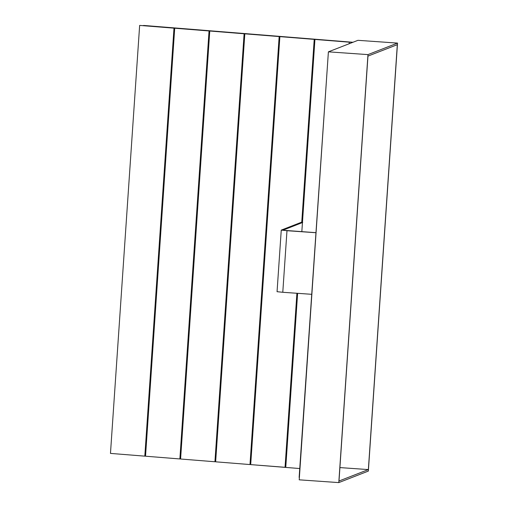 <?xml version="1.0" encoding="UTF-8"?>
<svg xmlns="http://www.w3.org/2000/svg" width="508" height="508" viewBox="0 0 508 508"><rect width="100%" height="100%" fill="white"/><g stroke="black" fill="none" stroke-linecap="round" stroke-linejoin="round"><path stroke-width="0.76" d="M215.646 461.816L244.818 33.826L281.438 36.557L279.159 36.57L249.987 464.56L215.646 461.816L244.818 33.826L281.438 36.557L244.818 33.826L279.159 36.57L249.987 464.56L215.646 461.816M352.565 42.24L144.501 25.508A1.543 1.435 -90.4 0 0 144.386 25.502A1.543 1.435 -90.4 0 1 144.501 25.508L352.565 42.24M143.243 25.508A1.543 1.435 89.6 0 1 143.364 25.514L144.501 25.508L143.364 25.514A1.543 1.435 89.6 0 0 143.243 25.508M180.588 459.01L209.766 31.02L246.386 33.75L244.107 33.769L214.928 461.759L180.588 459.01L209.766 31.02L246.386 33.75L209.766 31.02L244.107 33.769L214.928 461.759L180.588 459.01M299.136 477.431L328.251 53.969L299.136 477.431M110.471 453.403L139.649 25.413L176.27 28.143L173.99 28.162L144.812 456.152L110.471 453.403L139.649 25.413L176.27 28.143L139.649 25.413L173.99 28.162L144.812 456.152L110.471 453.403M250.698 464.617L279.876 36.627L316.497 39.357L314.217 39.376L301.714 222.841L314.217 39.376L279.876 36.627L316.497 39.357L279.876 36.627L250.698 464.617L285.763 467.36L285.039 467.36L296.907 293.275L285.039 467.36L250.698 464.617M368.351 471.081L338.792 482.6L367.97 54.61L397.529 43.091L368.351 471.081L338.792 482.6L299.218 479.825L328.39 51.841L357.95 40.322L397.529 43.091L368.351 471.081M367.963 56.109L338.995 481.019L368.357 469.582L397.32 44.672L367.963 56.109L338.995 481.019L368.357 469.582L397.32 44.672L367.963 56.109M367.97 54.61L328.39 51.841L357.95 40.322L397.529 43.091L367.97 54.61L328.39 51.841L299.218 479.825L338.792 482.6L367.97 54.61M339.915 467.589L368.357 469.582L339.915 467.589M285.756 467.417L297.625 293.326L285.756 467.417L299.745 468.541L285.756 467.417M301.828 231.692L314.935 39.434L351.555 42.164L351.511 42.831L351.555 42.164L349.275 42.177L349.167 43.745L349.275 42.177L314.935 39.434L351.555 42.164L314.935 39.434L301.828 231.692M145.529 456.209L174.708 28.219L211.328 30.95L209.048 30.963L179.87 458.953L145.529 456.209L174.708 28.219L211.328 30.95L174.708 28.219L209.048 30.963L179.87 458.953L145.529 456.209M287.09 230.657L282.81 230.213L302.698 222.46L282.804 230.232L315.824 232.67L287.09 230.657M281.273 230.105L301.193 222.339L281.273 230.105L286.982 230.702L281.273 230.105M315.824 232.721L286.982 230.702L315.824 232.721M282.785 292.284L311.62 294.303L282.785 292.284L286.982 230.702L282.785 292.284L277.057 291.694L281.254 230.118L277.057 291.694L282.785 292.284M143.3 25.508L144.386 25.502L143.3 25.508"/></g></svg>
